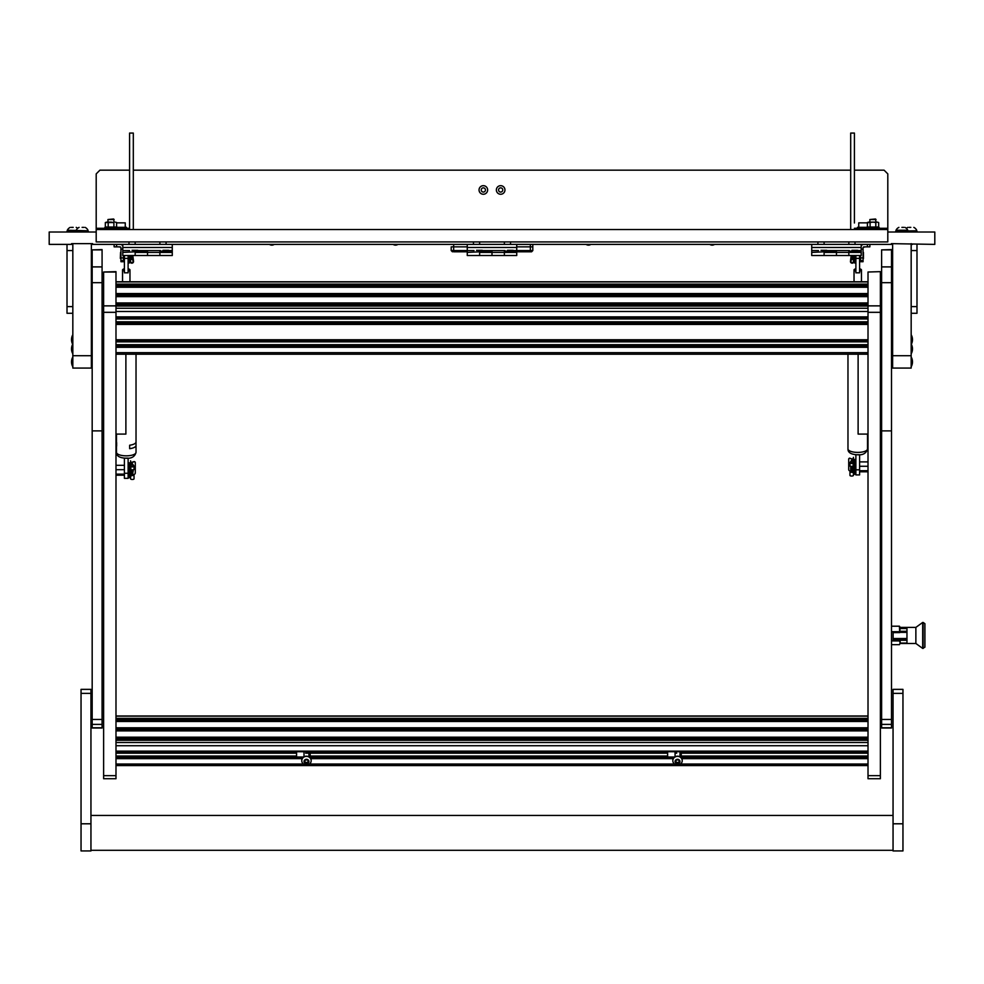 <?xml version="1.0" encoding="UTF-8"?>
<svg xmlns="http://www.w3.org/2000/svg" width="984" height="984" viewBox="0 0 984 984"><rect width="100%" height="100%" fill="white"/><g stroke="black" fill="none" stroke-linecap="round" stroke-linejoin="round"><path stroke-width="1.48" d="M115.989 272.014L103.627 272.014L115.989 271.645L115.989 778.725L103.627 778.725L103.627 775.663L115.989 775.663M103.627 272.014L103.627 305.864L115.989 305.864M115.989 312.322L103.627 312.322L103.627 775.663M103.627 312.322L103.627 305.864M868.011 272.014L880.372 271.645L868.011 272.014L868.011 305.864L880.372 305.864L880.372 778.725L868.011 778.725L868.011 775.663L880.372 775.663M880.372 312.322L868.011 312.322L868.011 775.663M868.011 312.322L868.011 305.864M880.372 272.014L880.372 305.864M125.89 354.215L125.89 434.092L115.989 434.092M858.109 354.215L858.109 434.092L868.011 434.092M840.853 751.714A2.534 2.349 -0 0 1 840.434 753.191L836.216 753.191A2.534 2.349 -0 0 1 835.797 751.714M835.859 751.714L837.704 752.834L840.779 751.727M839.5 751.714L837.15 751.714M148.203 751.714A2.534 2.349 -0 0 1 147.785 753.191L143.566 753.191A2.534 2.349 -0 0 1 143.147 751.714M143.209 751.714L145.054 752.834L148.141 751.727M146.85 751.714L144.5 751.714M310.181 757.04L310.181 751.714M296.578 757.04L296.578 751.714M681.236 757.04L681.236 751.714M667.632 757.04L667.632 751.714M307.623 762.871L307.623 762.416A0.701 0.652 -0 0 1 308.324 761.641L308.681 761.518M308.14 759.968L307.352 759.857A0.701 0.652 -0 0 1 306.282 759.673L305.323 759.992A0.701 0.652 -0 0 1 304.61 760.767L304.437 761.702A0.701 0.652 -0 0 1 304.806 762.649L305.581 763.264A0.701 0.652 -0 0 1 306.664 763.436L307.623 763.117A0.701 0.652 -0 0 1 308.324 762.342L308.509 761.419A0.701 0.652 -0 0 1 308.14 760.46A0.701 0.652 -0 0 1 308.066 759.894M304.868 762.514L305.581 762.551A0.701 0.652 -0 0 1 306.664 762.735L307.611 762.637M304.253 760.89L304.437 760.989A0.701 0.652 -0 0 1 304.905 761.604L304.905 762.317M307.303 763.682A2.448 2.263 -0 0 1 304.167 762.329A2.448 2.263 -0 0 1 305.643 759.427A2.448 2.263 -0 0 1 308.779 760.792A2.448 2.263 -0 0 1 307.303 763.682M308.066 764.789A4.699 4.342 -0 0 1 301.768 760.706A4.699 4.342 -0 0 1 304.88 756.61A4.699 4.342 -0 0 1 311.165 760.706A4.699 4.342 -0 0 1 308.066 764.789M311.165 760.607A4.699 4.342 180 0 0 304.88 756.438A4.699 4.342 180 0 0 301.768 760.607M678.677 762.871L678.677 762.416A0.701 0.652 -0 0 1 679.39 761.641L679.747 761.518M679.194 759.968L678.419 759.857A0.701 0.652 -0 0 1 677.336 759.673L676.377 759.992A0.701 0.652 -0 0 1 675.676 760.767L675.491 761.702A0.701 0.652 -0 0 1 675.86 762.649L676.648 763.264A0.701 0.652 -0 0 1 677.718 763.436L678.677 763.117A0.701 0.652 -0 0 1 679.39 762.342L679.563 761.419A0.701 0.652 -0 0 1 679.194 760.46A0.701 0.652 -0 0 1 679.132 759.894M675.934 762.514L676.648 762.551A0.701 0.652 -0 0 1 677.718 762.735L678.665 762.637M675.319 760.89L675.491 760.989A0.701 0.652 -0 0 1 675.971 761.604L675.971 762.317M678.357 763.682A2.448 2.263 -0 0 1 675.221 762.329A2.448 2.263 -0 0 1 676.697 759.427A2.448 2.263 -0 0 1 679.833 760.792A2.448 2.263 -0 0 1 678.357 763.682M679.12 764.789A4.699 4.342 -0 0 1 672.835 760.706A4.699 4.342 -0 0 1 675.934 756.61A4.699 4.342 -0 0 1 682.232 760.706A4.699 4.342 -0 0 1 679.12 764.789M682.232 760.607A4.699 4.342 180 0 0 675.934 756.438A4.699 4.342 180 0 0 672.835 760.607M133.307 470.18L132.569 474.128L132.569 470.315M132.569 474.128L131.573 474.128L131.573 470.241M124.402 474.128L115.989 474.128M115.989 469.7L124.402 469.7M850.693 469.725L850.693 466.748M851.431 466.883L851.431 470.696L852.427 470.696L852.427 466.81M859.598 466.268L868.011 466.268M868.011 470.696L859.598 470.696M133.332 474.596L134.267 474.362A1.242 0.947 119.2 0 0 135.288 472.984L135.288 462.615A1.242 0.947 119.2 0 0 134.267 461.767L131.598 462.517L133.996 466.072A1.734 0.664 180 0 1 134.045 466.231L134.045 469.528L131.081 470.081L131.081 475.506L133.517 475.42L132.422 474.128M132.766 473.931L134.045 475.518L134.045 478.814A1.734 0.664 180 0 1 132.323 479.479A1.734 0.664 180 0 1 130.589 478.814L130.589 475.506L134.045 475.518M131.561 475.813L131.13 475.026M130.589 474.128L130.589 470.918M134.045 466.231A1.734 0.664 180 0 1 132.323 466.896A1.734 0.664 180 0 1 130.589 466.231L130.589 460.819L131.081 466.231L133.553 466.231L131.106 462.517L133.984 461.619A1.242 0.947 -60.8 0 1 134.722 461.779M131.081 470.081L130.011 462.849L130.011 477.621M130.589 469.54L131.081 475.887M851.578 470.696L850.484 471.988L853.411 471.447L853.411 475.383A1.734 0.664 -0 0 1 851.677 476.047A1.734 0.664 -0 0 1 849.955 475.383L849.955 472.086L851.234 470.5M849.955 466.096L849.955 462.8A1.734 0.664 -0 0 0 851.677 463.464A1.734 0.664 -0 0 0 853.411 462.8L852.919 466.65L849.955 466.096M853.411 462.8L853.411 457.302L852.919 462.8L850.447 462.8L852.894 459.085L849.733 458.335L852.402 459.085L850.004 462.64A1.734 0.664 -0 0 0 849.955 462.8M849.733 458.335A1.242 0.947 -119.2 0 0 848.712 459.184L848.712 469.553A1.242 0.947 -119.2 0 0 849.733 470.918L850.668 471.164M853.411 467.486L853.411 470.696M852.439 472.382L852.87 471.594M852.919 472.455L849.955 472.086M852.919 471.447L852.919 466.65M849.278 458.347A1.242 0.947 60.8 0 1 850.016 458.187M128.609 477.621L128.609 462.849L130.011 462.849M853.989 459.417L853.989 474.251L855.391 474.251L855.391 459.417L853.989 459.417L853.411 460.401M853.989 474.251L853.411 466.096M853.411 466.059L853.411 462.911M892.623 244.389L891.381 244.389L891.381 243.638L934.8 244.389L934.8 232.015L887.802 232.015M96.198 232.015L49.2 232.015L49.2 244.389L72.828 244.389M72.828 243.638L72.828 355.704L91.377 355.704L91.377 243.638L92.619 243.638L92.619 244.389L91.377 244.389M912.414 244.389L911.172 244.389M92.619 244.389L891.381 244.389M92.619 243.638L71.586 243.638L71.586 244.389M504.952 189.961A4.293 4.293 0 0 0 500.659 185.668A4.293 4.293 0 0 0 496.367 189.961A4.293 4.293 0 0 0 500.659 194.254A4.293 4.293 0 0 0 504.952 189.961M502.762 189.961A2.103 2.103 0 0 0 500.659 187.858A2.103 2.103 0 0 0 498.556 189.961A2.103 2.103 0 0 0 500.659 192.065A2.103 2.103 0 0 0 502.762 189.961M487.633 189.961A4.293 4.293 0 0 0 483.341 185.668A4.293 4.293 0 0 0 479.048 189.961A4.293 4.293 0 0 0 483.341 194.254A4.293 4.293 0 0 0 487.633 189.961M485.444 189.961A2.103 2.103 0 0 0 483.341 187.858A2.103 2.103 0 0 0 481.238 189.961A2.103 2.103 0 0 0 483.341 192.065A2.103 2.103 0 0 0 485.444 189.961M854.407 170.171L884.087 170.171L887.802 173.885L887.802 228.3L854.407 228.3L857.495 228.3L857.495 227.316L868.626 227.316L868.626 228.3M850.693 170.171L133.307 170.171M129.593 170.171L99.913 170.171L96.198 173.885L96.198 228.3L129.593 228.3L129.593 133.061L133.307 133.061L133.307 229.543M96.198 229.543L887.802 229.543L887.802 241.916L96.198 241.916L96.198 228.3M115.374 228.3L115.374 227.316L126.505 227.316L126.505 228.3L129.593 228.3L129.593 222.987M854.407 222.987L854.407 133.061L850.693 133.061L850.693 229.543M887.802 229.543L887.802 228.3M453.661 244.389L453.661 246.861L467.265 246.861M516.735 246.861L530.339 246.861L530.339 244.389M467.265 251.806L453.661 251.806L453.661 246.861L451.189 246.861L451.189 250.563L467.265 250.563L467.265 244.389M467.265 247.476L516.735 247.476L516.735 250.563L532.811 250.563L531.581 251.806L516.735 251.806M453.661 251.806L451.189 250.563L451.189 246.861M532.811 244.389L532.811 250.563M532.811 246.861L530.339 246.861L530.339 251.806M451.189 250.563L452.419 251.806M134.599 250.563L160.466 250.563M147.526 250.563L147.526 252.421L147.526 251.191L122.791 252.421L122.791 255.52L135.165 255.52L135.165 250.563M122.791 252.421L122.791 244.389M122.791 247.476L172.274 247.476L172.274 244.389M172.274 247.476L172.274 250.563L165.509 250.563M172.274 250.563L172.274 251.191L159.9 251.191L159.9 252.421L135.165 252.421L135.165 255.52L147.526 255.52L147.526 252.421L147.526 255.52L159.9 255.52L159.9 250.563M129.544 250.563L122.791 250.563M172.274 252.421L159.9 252.421L159.9 255.52L172.274 255.52L172.274 251.191M116.604 244.389L116.604 246.861L120.023 246.861A0.91 0.91 0 0 1 120.934 247.771L120.934 249.161L122.791 249.161M120.023 244.389A3.382 3.382 0 0 1 122.791 245.815M123.418 255.52L123.418 261.707L120.934 261.707L120.934 249.161M116.604 246.861L114.132 246.861L114.132 244.389M120.319 258.362L120.565 252.421L120.319 258.362M132.471 258.989L132.065 257.451M132.065 259.382L131.007 259.382L131.007 255.52M132.815 255.52L133.504 261.018A1.734 1.734 0 0 1 131.819 263.183A1.734 1.734 0 0 1 130.097 261.449L130.097 255.52L129.519 262.937L129.519 255.52M124.402 261.51L124.291 255.52M132.077 255.52L133.504 261.018M130.589 255.52L130.589 261.449A1.242 1.242 0 0 0 131.979 262.679A1.242 1.242 0 0 0 133.025 261.141L131.573 255.52M130.589 261.449A1.242 1.242 0 0 0 131.979 262.679A1.242 1.242 0 0 0 133.025 261.141M116.604 222.864L125.263 222.864L116.604 222.864L116.604 227.316M120.651 247.107L118.683 246.861M126.505 227.316L126.505 228.3M863.977 244.389A3.382 3.382 0 0 0 861.209 245.815M869.868 244.389L869.868 246.861L863.977 246.861A0.91 0.91 0 0 0 863.066 247.771L863.066 261.707L860.582 261.707L860.582 255.52M863.435 252.421L863.435 258.608L863.066 252.421M851.935 257.451L851.935 259.382L852.993 259.382L852.993 255.52M851.923 255.52L850.496 261.018L851.185 255.52M859.709 255.52L859.598 261.51M850.496 261.018A1.734 1.734 0 0 0 852.181 263.183A1.734 1.734 0 0 0 853.903 261.449L853.903 255.52M853.411 255.52L853.411 261.449A1.242 1.242 0 0 1 852.021 262.679A1.242 1.242 0 0 1 850.976 261.141L852.427 255.52M853.411 261.449A1.242 1.242 0 0 1 852.021 262.679A1.242 1.242 0 0 1 850.976 261.141M854.481 255.52L854.481 262.937L853.903 259.432M858.737 222.864L867.396 222.864L858.737 222.864L858.737 227.316M864.641 247.107L863.349 247.107M137.821 250.317L132.065 250.317M168.744 250.317L162.987 250.317M115.374 227.427L104.858 227.427L104.858 228.3L105.472 227.07L116.604 227.07M116.752 226.627L115.423 227.07M106.087 227.07L105.325 226.627L105.325 222.556L113.898 222.556L111.229 222.126M876.043 219.518L869.868 219.518L875.514 218.989L876.043 222.126M869.868 219.518L869.868 222.126M114.132 219.518L107.957 219.518L113.603 218.989L114.132 222.126M107.957 219.518L107.957 222.126M867.396 227.07L878.528 227.07L868.626 227.427M879.143 228.3L879.143 227.427M877.913 227.07L878.675 226.627L877.334 227.07L878.675 226.627L878.675 222.556L877.334 222.126L878.675 222.556M873.14 227.07L877.15 227.07M868.761 227.07L872.771 227.07M875.809 222.556L873.14 222.126L877.15 222.126L875.809 222.556L875.809 226.627M867.248 222.716L873.14 222.126M867.248 226.627L868.577 227.07M872.771 222.126L868.761 222.126M870.102 226.627L870.102 222.556M111.229 227.07L115.239 227.07M106.85 227.07L110.86 227.07M116.752 222.556L115.423 222.126L116.752 222.716M105.325 222.556L106.666 222.126M105.325 226.627L106.666 227.07M110.86 222.126L106.85 222.126M113.898 226.627L113.898 222.556M108.191 226.627L108.191 222.556M878.675 226.627L877.334 227.07M867.248 222.556L868.577 222.126M826.757 250.317L821.013 250.317M482.295 250.317L476.539 250.317M857.679 250.317L851.935 250.317M513.217 250.317L507.461 250.317M823.534 250.563L849.401 250.563M836.474 250.563L836.474 252.421L836.474 251.191L811.726 252.421L811.726 255.52L824.1 255.52L824.1 250.563M811.726 252.421L811.726 244.389M811.726 247.476L861.209 247.476L861.209 244.389M861.209 247.476L861.209 250.563L854.456 250.563M861.209 250.563L861.209 251.191L848.835 251.191L848.835 252.421L824.1 252.421L824.1 255.52L836.474 255.52L836.474 252.421L836.474 255.52L848.835 255.52L848.835 250.563M818.491 250.563L811.726 250.563M861.209 252.421L848.835 252.421L848.835 255.52L861.209 255.52L861.209 251.191M479.06 250.563L504.94 250.563M492 250.563L492 252.421L492 251.191L467.265 252.421L467.265 255.52L479.626 255.52L479.626 250.563M467.265 252.421L467.265 250.563L474.017 250.563M516.735 247.476L516.735 244.389M509.983 250.563L516.735 250.563L516.735 251.191L504.374 251.191L504.374 252.421L479.626 252.421L479.626 255.52L492 255.52L492 252.421L492 255.52L504.374 255.52L504.374 250.563M516.735 252.421L504.374 252.421L504.374 255.52L516.735 255.52L516.735 251.191M102.078 719.439L102.078 430.894L92.176 430.894L92.176 728.025L102.078 728.025L102.078 719.439L92.176 719.439M102.078 249.875L92.176 249.875L102.078 249.592L102.078 430.894M102.078 282.679L92.176 282.679L92.176 430.894M92.176 282.679L92.176 266.898L102.078 266.898M92.176 249.875L92.176 266.898M891.504 719.439L891.504 430.894L881.615 430.894L881.615 728.025L891.504 728.025L891.504 719.439L881.615 719.439M891.504 249.875L881.615 249.875L891.504 249.592L891.504 430.894M891.504 282.679L881.615 282.679L881.615 430.894M881.615 282.679L881.615 266.898L891.504 266.898M881.615 249.875L881.615 266.898M91.377 355.704L91.377 368.077L72.828 368.077L72.828 355.704M911.172 243.638L911.172 368.077L892.623 368.077L892.623 355.704L911.172 355.704M892.623 243.638L892.623 355.704M72.828 313.281L67.01 313.281L67.01 244.389M72.828 250.563L67.01 250.563M916.99 244.389L916.99 313.281L911.172 313.281M911.172 250.563L916.99 250.563M893.054 823.793L893.054 850.939L902.955 850.939L902.955 689.366L893.054 689.366L893.054 823.793L902.955 823.793M81.045 823.793L81.045 850.939L90.946 850.939L90.946 689.366L81.045 689.366L81.045 823.793L90.946 823.793M911.455 357.499L911.455 366.282A9.889 9.889 0 0 0 911.455 357.499L911.172 357.487M72.545 366.282L72.545 357.499A9.889 9.889 0 0 0 72.545 366.282L72.828 366.282M72.545 344.019L72.545 335.224A9.889 9.889 0 0 0 72.545 344.019L72.828 344.019M72.545 353.293L72.545 344.511A9.889 9.889 0 0 0 72.545 353.293L72.828 353.293M911.455 335.224L911.455 344.019A9.889 9.889 0 0 0 911.455 335.224L911.172 335.224M911.455 344.511L911.455 353.293A9.889 9.889 0 0 0 911.455 344.511L911.172 344.498M116.481 434.092L116.481 441.951A9.766 3.481 180 0 0 116.641 442.579L116.641 446.047A9.766 3.481 180 0 1 116.481 445.42A9.766 3.481 180 0 1 116.481 445.383M136.026 445.383A9.766 3.481 180 0 1 136.026 445.42A9.766 3.481 180 0 1 129.654 448.692L129.654 445.223L129.654 448.692A9.766 3.481 180 0 0 136.026 445.42L136.026 452.357A9.766 3.481 180 0 1 126.26 455.838A9.766 3.481 180 0 1 116.481 452.357L116.481 445.42A9.766 3.481 180 0 0 116.641 446.047M136.026 441.951A9.766 3.481 180 0 1 129.654 445.223A9.766 3.481 180 0 0 136.026 441.951L136.026 354.215M128.117 458.138L124.402 458.138M128.117 473.255L128.117 478.347L124.402 478.347L124.402 473.255L128.117 473.255L128.117 458.692M124.402 473.255L124.402 458.692M128.117 271.104A3.715 1.328 0 0 0 129.962 269.96A3.715 1.328 0 0 0 128.117 268.817M124.402 268.817A3.715 1.328 0 0 0 122.545 269.96A3.715 1.328 0 0 0 124.402 271.104M128.117 255.52L128.117 272.826L124.402 272.826L124.402 255.52M859.598 454.706L855.883 454.706M859.598 469.811L859.598 474.915L855.883 474.915L855.883 469.811L859.598 469.811L859.598 455.248M855.883 469.811L855.883 455.248M859.598 271.104A3.715 1.316 0 0 0 861.455 269.96A3.715 1.316 0 0 0 859.598 268.817M855.883 268.817A3.715 1.316 0 0 0 854.038 269.96A3.715 1.316 0 0 0 855.883 271.104M859.598 255.52L859.598 272.826L855.883 272.826L855.883 255.52M924.911 636.722L924.911 647.189L922.684 648.419L922.684 622.454L923.152 648.419L923.152 622.454L924.911 623.684L924.911 636.722M922.684 622.454L915.87 627.398L915.87 643.474L922.684 648.419M915.87 627.398L900.163 627.398L900.163 628.53L906.965 628.53L906.965 643.069L900.163 643.069L899.45 644.668L900.163 642.798L900.163 643.474L915.87 643.474M900.163 640.289L906.965 640.289M906.965 631.31L900.163 631.31M906.965 639.563L900.163 639.563M891.504 626.205L899.45 626.205L900.163 627.398L899.696 632.626L893.115 632.626L893.115 638.53L906.965 638.53M899.45 640.928L900.163 642.798L900.163 639.908L899.45 640.928L891.504 640.928M899.696 632.626L899.45 626.205M891.504 644.668L899.45 644.668M899.45 631.703L891.504 631.703M893.115 632.626L893.115 640.006L899.696 640.006M900.163 639.908L900.163 638.53M903.755 227.378L901.898 227.378M904.911 227.378A6.187 6.187 0 0 1 907.777 230.244L896.018 230.244L907.777 230.785M898.884 227.378A6.187 6.187 0 0 0 896.018 230.244M910.803 227.378L908.945 227.378M913.816 227.378A6.187 6.187 0 0 1 916.682 230.244M907.789 227.378A6.187 6.187 0 0 0 906.35 228.35M73.197 227.378L71.34 227.378M76.211 227.378A6.187 6.187 0 0 1 77.65 228.35M70.184 227.378A6.187 6.187 0 0 0 67.318 230.244L87.982 230.785L67.318 230.785M83.96 227.378L82.102 227.378M85.116 227.378A6.187 6.187 0 0 1 87.982 230.244M79.089 227.378A6.187 6.187 0 0 0 76.223 230.244L76.223 230.785M916.375 230.785L895.711 231.142L895.711 232.015M87.662 230.785L67.01 231.142L67.01 232.015M868.011 305.606L115.989 305.606M868.011 296.196L115.989 296.196M868.011 286.799L115.989 286.799M868.011 281.941L115.989 281.941M868.011 284.142L115.989 284.142M868.011 285.434L115.989 285.434M868.011 286.246L115.989 286.246M868.011 286.442L115.989 286.442L868.011 286.467M868.011 287.254L115.989 287.254M868.011 293.552L115.989 293.552M868.011 294.843L115.989 294.843M868.011 295.643L115.989 295.643M868.011 295.84L115.989 295.84M868.011 296.651L115.989 296.651M868.011 302.949L115.989 302.949M868.011 304.24L115.989 304.24M868.011 305.04L115.989 305.04M868.011 305.249L115.989 305.249M868.011 306.061L115.989 306.061M868.011 308.263L115.989 308.263M868.011 311.498L115.989 311.498M868.011 316.873L115.989 316.873M868.011 317.414L115.989 317.414M868.011 318.964L115.989 318.964M868.011 321.805L115.989 321.805M868.011 322.801L115.989 322.801M868.011 323.133L115.989 323.133M868.011 324.425L115.989 324.425M868.011 339.751L115.989 339.751M868.011 340.292L115.989 340.292M868.011 341.842L115.989 341.842M868.011 344.683L115.989 344.683M868.011 345.679L115.989 345.679M868.011 346.011L115.989 346.011M868.011 347.303L115.989 347.303M868.011 352.678L115.989 352.678M840.434 753.191L868.011 753.191M147.785 753.191L296.578 753.191M305.63 753.191L308.3 753.191M310.181 753.191L667.632 753.191M675.701 753.191L676.697 753.191M681.236 753.191L836.216 753.191M868.011 764.039L680.547 764.039M674.507 764.039L309.493 764.039M303.453 764.039L115.989 764.039M868.011 758.652L681.777 758.652M673.29 758.652L310.71 758.652M302.223 758.652L115.989 758.652M868.011 757.36L680.756 757.36M674.298 757.36L309.702 757.36M303.244 757.36L115.989 757.36M115.989 757.04L303.662 757.04M309.271 757.04L674.729 757.04M680.338 757.04L868.011 757.04M115.989 756.032L296.578 756.032M310.181 756.032L667.632 756.032M681.236 756.032L868.011 756.032M115.989 753.191L143.566 753.191M115.989 751.641L868.011 751.641M115.989 751.112L868.011 751.112M868.011 745.724L115.989 745.724M868.011 742.502L115.989 742.502M868.011 740.288L115.989 740.288M115.989 739.833L868.011 739.833M115.989 739.488L868.011 739.488M868.011 739.279L115.989 739.279M115.989 738.48L868.011 738.48M115.989 737.188L868.011 737.188M868.011 730.891L115.989 730.891M115.989 730.436L868.011 730.436M115.989 730.079L868.011 730.079M868.011 729.882L115.989 729.882M115.989 729.082L868.011 729.082M115.989 727.791L868.011 727.791M868.011 721.481L115.989 721.481M115.989 721.026L868.011 721.026M115.989 720.682L868.011 720.682M868.011 720.472L115.989 720.472M115.989 719.673L868.011 719.673M115.989 718.381L868.011 718.381M868.011 716.168L115.989 716.168M308.324 761.641L308.324 762.342M306.664 762.735L306.664 763.436M304.437 760.989L304.437 761.702M305.581 762.551L305.581 763.264M679.39 761.641L679.39 762.342M677.718 762.735L677.718 763.436M675.491 760.989L675.491 761.702M676.648 762.551L676.648 763.264M131.13 475.161L131.13 473.365L131.106 475.1M131.13 466.354L131.13 462.578M852.87 459.147L852.87 462.923L852.894 459.085M852.894 471.668L852.894 469.921L852.87 471.73M120.934 260.612L123.418 260.612M123.418 257.906L120.934 257.906M867.396 246.861L867.396 244.389M861.209 249.161L863.066 249.161M860.582 260.612L863.066 260.612M863.066 257.906L860.582 257.906M102.078 727.766L92.176 727.766M102.078 724.396L92.176 724.396M891.504 727.766L881.615 727.766M891.504 724.396L881.615 724.396M67.01 306.602L72.828 306.602M911.172 306.602L916.99 306.602M893.054 693.363L902.955 693.363M81.045 693.363L90.946 693.363M128.117 258.386L124.402 258.386M867.519 448.925A9.766 3.481 180 0 1 857.74 452.406A9.766 3.481 180 0 1 847.974 448.925C847.839 452.578 851.099 454.534 857.74 454.793C863.079 455.186 866.338 453.23 867.519 448.925L867.519 434.092M859.598 258.374L855.883 258.374M868.011 281.756L115.989 281.756M868.011 287.18L115.989 287.18M868.011 295.877L115.989 295.877M868.011 296.578L115.989 296.578M868.011 305.274L115.989 305.274M868.011 305.987L115.989 305.987M868.011 317.488L115.989 317.488M868.011 322.777L115.989 322.777M868.011 340.366L115.989 340.366M868.011 345.655L115.989 345.655M868.011 354.215L115.989 354.215M868.011 765.564L115.989 765.564M868.011 757.004L680.301 757.004M674.766 757.004L309.234 757.004M303.699 757.004L115.989 757.004M868.011 751.714L115.989 751.714M868.011 740.214L115.989 740.214M868.011 739.513L115.989 739.513M868.011 730.817L115.989 730.817M868.011 730.103L115.989 730.103M868.011 721.407L115.989 721.407M868.011 720.706L115.989 720.706M868.011 715.983L115.989 715.983M303.995 751.714L303.995 756.831M308.939 751.714L308.939 756.831M308.029 760.091L308.029 760.804M307.611 762.293L307.611 762.994M675.061 751.714L675.061 756.831M680.005 751.714L680.005 756.831M679.095 760.091L679.095 760.804M678.665 762.293L678.665 762.994M115.989 475.211L124.402 475.211M115.989 465.321L124.402 465.321M850.693 469.958L851.431 470.696M868.011 461.89L859.598 461.89M868.011 471.779L859.598 471.779M131.106 462.517L131.106 466.318M130.589 476.699L130.011 477.683L128.609 477.683M123.418 261.707L124.291 261.707M125.263 222.864L125.263 227.316M128.117 262.937L129.519 262.937M860.582 261.707L859.709 261.707M855.883 262.937L854.481 262.937M867.396 222.864L867.396 227.316M135.165 241.916L135.165 244.389M128.978 241.916L128.978 244.389M166.087 241.916L166.087 244.389M159.9 241.916L159.9 244.389M269.419 244.389A4.293 4.293 0 0 0 274.253 244.389M868.011 227.07L867.396 226.714M115.989 227.07L116.604 226.714M824.1 241.916L824.1 244.389M817.913 241.916L817.913 244.389M479.626 241.916L479.626 244.389M473.452 241.916L473.452 244.389M855.022 241.916L855.022 244.389M848.835 241.916L848.835 244.389M510.548 241.916L510.548 244.389M504.374 241.916L504.374 244.389M709.747 244.389A4.293 4.293 0 0 0 714.581 244.389M393.108 244.389A4.293 4.293 0 0 0 397.942 244.389M586.058 244.389A4.293 4.293 0 0 0 590.892 244.389M90.946 815.441L893.054 815.441M90.946 850.311L893.054 850.311M893.054 689.366L902.955 689.366M81.045 689.366L90.946 689.366M116.481 442.001L116.481 445.42M136.026 452.357C134.845 456.674 131.585 458.63 126.26 458.224C119.617 457.978 116.358 456.01 116.481 452.357M136.026 442.001L136.026 445.42M129.962 269.96L129.962 281.756M122.545 269.96L122.545 281.756M847.974 354.215L847.974 448.925M861.455 269.96L861.455 281.756M854.038 269.96L854.038 281.756M906.965 632.343L900.163 632.343M92.176 348.287L91.377 348.287M92.176 363.121L91.377 363.121M891.504 363.121L892.623 363.121M891.504 348.287L892.623 348.287M907.469 230.785L908.084 232.015M896.338 230.785L895.711 231.142M916.99 232.015L916.99 231.142L916.99 232.015M67.625 230.785L67.01 231.142M88.289 232.015L88.289 231.142M75.916 232.015L76.531 230.785"/></g></svg>

